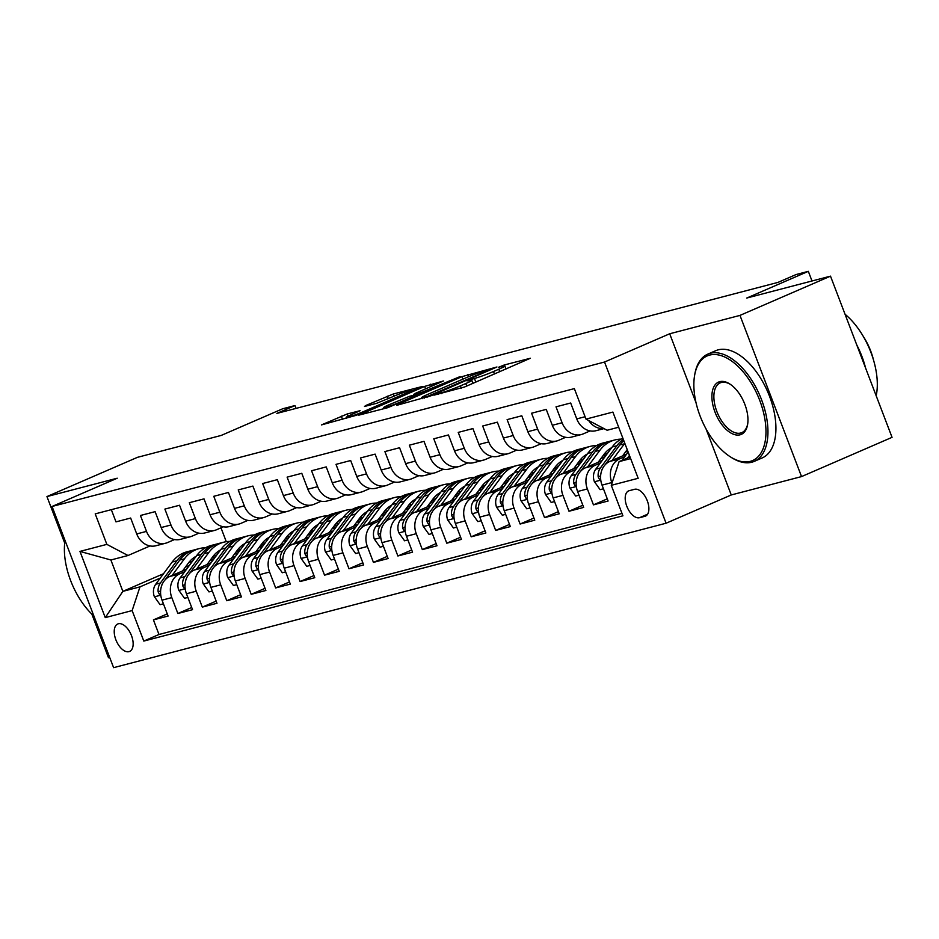 <?xml version="1.0" encoding="UTF-8"?>
<svg xmlns="http://www.w3.org/2000/svg" width="939" height="939" viewBox="0 0 939 939"><rect width="100%" height="100%" fill="white"/><g stroke="black" fill="none" stroke-linecap="round" stroke-linejoin="round"><path stroke-width="1.41" d="M433.924 395.178L464.559 386.985L530.418 358.24L504.196 365.001L498.703 367.219L502.518 366.292A14.684 1.021 -20.9 0 1 504.865 365.987A14.684 1.021 -20.9 0 1 498.82 369.215L493.491 371.527A14.684 1.021 -20.9 0 1 474.441 378.464L466.976 380.847L469.465 380.624A14.684 1.021 -20.9 0 1 471.812 380.318A14.684 1.021 -20.9 0 1 465.767 383.546L460.439 385.859A14.684 1.021 -20.9 0 1 441.389 392.795L433.924 395.178M129.007 651.654A14.954 8.017 -113.4 0 0 129.641 651.443A14.954 8.017 -113.4 0 0 131.284 635.093A14.954 8.017 -113.4 0 0 118.361 623.778A14.954 8.017 -113.4 0 0 117.739 623.989A14.954 8.017 -113.4 0 0 116.084 640.339A14.954 8.017 -113.4 0 0 129.007 651.654M347.254 413.958L321.467 424.909L356.468 415.249L422.327 386.492L393.277 393.993L365.647 405.566L364.485 406.481L376.609 403.312L393.312 396.481A12.277 0.857 -20.9 0 1 404.979 391.997A12.277 0.857 -20.9 0 1 411.2 390.424A12.277 0.857 -20.9 0 1 406.153 393.124L364.039 411.388A12.277 0.857 -20.9 0 1 352.371 415.871A12.277 0.857 -20.9 0 1 346.151 417.444A12.277 0.857 -20.9 0 1 351.198 414.745L360.107 410.695L347.254 413.958L348.099 416.165M706.011 428.841L731.258 494.959L801.53 476.589L739.979 315.398L830.499 276.148L746.775 298.039L808.326 271.336L796.096 274.54L777.997 282.393L276.864 413.406L294.963 405.554L282.745 408.747L221.193 435.438L137.47 457.328L46.95 496.578L64.709 543.071M739.979 315.398L669.695 333.768L604.528 362.031L52.056 506.473L117.234 478.209L46.95 496.578M397.972 404.392L396.821 405.308L431.083 395.742L496.942 366.985L461.941 376.656L397.972 404.392L398.183 404.955M387.819 407.667L358.78 415.155L424.639 386.41L443.443 380.976L415.613 393.241L414.451 394.145L422.491 392.044L460.133 376.586L387.819 407.667M91.834 614.106L108.501 657.769L109.71 657.453M830.499 276.148L892.05 437.339L801.53 476.589M167.259 613.895L153.421 619.893L168.093 616.054L162.024 600.162L171.802 597.603A18.698 15.728 -104.7 0 1 179.631 573.893L184.76 571.675M191.709 607.498L177.87 613.507L192.542 609.669L186.462 593.765L196.239 591.206A18.698 15.728 -104.7 0 1 204.068 567.508L209.209 565.278M216.158 601.113L202.319 607.11L216.979 603.272L210.911 587.38L220.688 584.821A18.698 15.728 -104.7 0 1 228.517 561.111L233.647 558.893M240.607 594.716L226.757 600.725L241.429 596.887L235.36 580.983L245.138 578.424A18.698 15.728 -104.7 0 1 252.967 554.726L258.096 552.496M265.044 588.33L251.206 594.328L265.878 590.49L259.798 574.598L269.575 572.039A18.698 15.728 -104.7 0 1 277.404 548.329L282.545 546.111M289.494 581.934L275.655 587.943L290.315 584.105L284.247 568.201L294.024 565.642A18.698 15.728 -104.7 0 1 301.853 541.944L306.983 539.714M313.943 575.548L300.093 581.546L314.765 577.708L308.696 561.815L318.474 559.257A18.698 15.728 -104.7 0 1 326.303 535.547L331.432 533.329M338.38 569.151L324.542 575.161L339.214 571.323L333.134 555.418L342.923 552.86A18.698 15.728 -104.7 0 1 350.752 529.162L355.881 526.932M362.83 562.766L348.991 568.764L363.651 564.926L357.583 549.033L367.36 546.475A18.698 15.728 -104.7 0 1 375.189 522.765L380.318 520.546M387.279 556.369L373.44 562.379L388.1 558.541L382.032 542.636L391.809 540.078A18.698 15.728 -104.7 0 1 399.638 516.38L404.768 514.149M411.716 549.984L397.878 555.982L412.55 552.155L406.481 536.251L416.259 533.692A18.698 15.728 -104.7 0 1 424.088 509.983L429.217 507.764M436.166 543.587L422.327 549.597L436.999 545.759L430.919 529.854L440.696 527.307A18.698 15.728 -104.7 0 1 448.525 503.597L453.654 501.367M460.615 537.202L446.776 543.2L461.436 539.373L455.368 523.469L465.145 520.91A18.698 15.728 -104.7 0 1 472.974 497.201L478.104 494.982M485.052 530.805L471.214 536.815L485.886 532.976L479.817 517.072L489.595 514.525A18.698 15.728 -104.7 0 1 497.424 490.815L502.553 488.585M509.501 524.42L495.663 530.418L510.335 526.591L504.255 510.687L514.032 508.128A18.698 15.728 -104.7 0 1 521.861 484.418L526.99 482.2M533.951 518.023L520.112 524.032L534.772 520.194L528.704 504.29L538.481 501.743A18.698 15.728 -104.7 0 1 546.31 478.033L551.439 475.803M558.388 511.638L544.55 517.635L559.221 513.809L553.153 497.905L562.931 495.346A18.698 15.728 -104.7 0 1 570.759 471.636L575.889 469.418M582.837 505.241L568.999 511.25L583.671 507.412L577.591 491.508L587.368 488.961A18.698 15.728 -104.7 0 1 595.197 465.251L600.338 463.021M607.287 498.855L593.448 504.853L608.108 501.027L602.04 485.123A18.698 15.728 -104.7 0 1 609.869 461.413L626.618 454.147M604.012 428.607L595.972 430.708A18.698 15.728 -104.7 0 1 576.757 418.9L570.677 403.007L556.017 406.833L562.085 422.738A18.698 15.728 -104.7 0 0 581.3 434.546A18.698 15.728 -104.7 0 0 583.225 433.888L590.068 430.919M581.3 434.546L571.522 437.104A18.698 15.728 75.3 0 1 552.308 425.297L546.24 409.392L531.568 413.23L537.636 429.123A18.698 15.728 -104.7 0 0 556.85 440.943A18.698 15.728 -104.7 0 0 558.775 440.274L565.618 437.304M556.85 440.943L547.073 443.49A18.698 15.728 75.3 0 1 527.859 431.682L521.791 415.789L507.119 419.616L513.199 435.52A18.698 15.728 -104.7 0 0 532.413 447.328A18.698 15.728 -104.7 0 0 534.338 446.659L541.181 443.701M532.413 447.328L522.624 449.887A18.698 15.728 75.3 0 1 503.421 438.079L497.341 422.174L482.681 426.013L488.75 441.905A18.698 15.728 -104.7 0 0 507.964 453.725A18.698 15.728 -104.7 0 0 509.889 453.056L516.732 450.086M507.964 453.725L498.186 456.272A18.698 15.728 75.3 0 1 478.972 444.464L472.904 428.571L458.232 432.398L464.3 448.302A18.698 15.728 -104.7 0 0 483.515 460.11A18.698 15.728 -104.7 0 0 485.44 459.441L492.282 456.483M483.515 460.11L473.737 462.669A18.698 15.728 75.3 0 1 454.523 450.861L448.455 434.957L433.783 438.795L439.863 454.687A18.698 15.728 -104.7 0 0 459.065 466.507A18.698 15.728 -104.7 0 0 460.99 465.838L467.845 462.868M459.065 466.507L449.288 469.054A18.698 15.728 75.3 0 1 430.085 457.246L424.005 441.342L409.345 445.18L415.414 461.084A18.698 15.728 -104.7 0 0 434.628 472.892A18.698 15.728 -104.7 0 0 436.553 472.223L443.396 469.265M434.628 472.892L424.851 475.451A18.698 15.728 75.3 0 1 405.636 463.643L399.568 447.739L384.896 451.577L390.964 467.469A18.698 15.728 -104.7 0 0 410.179 479.289A18.698 15.728 -104.7 0 0 412.104 478.62L418.947 475.65M410.179 479.289L400.401 481.836A18.698 15.728 75.3 0 1 381.187 470.028L375.119 454.124L360.447 457.962L366.527 473.866A18.698 15.728 -104.7 0 0 385.729 485.674A18.698 15.728 -104.7 0 0 387.654 485.005L394.509 482.047M385.729 485.674L375.952 488.233A18.698 15.728 75.3 0 1 356.75 476.425L350.67 460.521L336.009 464.359L342.078 480.252A18.698 15.728 -104.7 0 0 361.292 492.071A18.698 15.728 -104.7 0 0 363.217 491.402L370.06 488.433M361.292 492.071L351.515 494.618A18.698 15.728 75.3 0 1 332.3 482.81L326.232 466.906L311.56 470.744L317.628 486.648A18.698 15.728 -104.7 0 0 336.843 498.456A18.698 15.728 -104.7 0 0 338.768 497.787L345.611 494.83M336.843 498.456L327.065 501.015A18.698 15.728 75.3 0 1 307.851 489.207L301.783 473.303L287.111 477.141L293.191 493.034A18.698 15.728 -104.7 0 0 312.394 504.853A18.698 15.728 -104.7 0 0 314.319 504.184L321.173 501.215M312.394 504.853L302.616 507.4A18.698 15.728 75.3 0 1 283.402 495.592L277.334 479.688L262.674 483.526L268.742 499.431A18.698 15.728 -104.7 0 0 287.956 511.239A18.698 15.728 -104.7 0 0 289.881 510.57L296.724 507.6M287.956 511.239L278.179 513.797A18.698 15.728 75.3 0 1 258.964 501.989L252.884 486.085L238.224 489.923L244.293 505.816A18.698 15.728 -104.7 0 0 263.507 517.635A18.698 15.728 -104.7 0 0 265.432 516.966L272.275 513.997M263.507 517.635L253.73 520.183A18.698 15.728 75.3 0 1 234.515 508.375L228.447 492.47L213.775 496.308L219.843 512.213A18.698 15.728 -104.7 0 0 239.058 524.021A18.698 15.728 -104.7 0 0 240.983 523.352L247.826 520.382M239.058 524.021L229.28 526.579A18.698 15.728 75.3 0 1 210.066 514.772L203.998 498.867L189.326 502.705L195.406 518.598A18.698 15.728 -104.7 0 0 214.62 530.406A18.698 15.728 -104.7 0 0 216.545 529.749L223.388 526.779M214.62 530.406L204.843 532.965A18.698 15.728 75.3 0 1 185.629 521.157L179.549 505.252L164.888 509.091L170.957 524.995A18.698 15.728 -104.7 0 0 190.171 536.803A18.698 15.728 -104.7 0 0 192.096 536.134L198.939 533.164M190.171 536.803L180.394 539.362A18.698 15.728 75.3 0 1 161.179 527.554L155.111 511.649L140.439 515.488L146.507 531.38A18.698 15.728 -104.7 0 0 165.722 543.188A18.698 15.728 -104.7 0 0 167.647 542.531L174.49 539.561M209.761 560.829L213.799 559.081M162.024 600.162A18.698 15.728 75.3 0 1 169.853 576.452L186.591 569.187M211.592 558.353L215.63 556.592M243.858 545.09A35.764 30.083 -104.7 0 0 243.072 544.667L244.081 544.268M234.198 554.433L238.236 552.684M186.462 593.765A18.698 15.728 75.3 0 1 194.291 570.055L211.04 562.801M236.041 551.956L240.079 550.207M267.545 538.293L268.519 537.871M258.648 548.047L262.685 546.298M210.911 587.38A18.698 15.728 75.3 0 1 218.74 563.67L235.489 556.404M260.49 545.571L264.528 543.81M292.757 532.307A35.764 30.083 -104.7 0 0 291.97 531.885L292.968 531.486M283.097 541.65L287.134 539.902M235.36 580.983A18.698 15.728 75.3 0 1 243.189 557.273L259.927 550.019M284.928 539.174L288.966 537.425M316.443 525.511L317.417 525.089M307.534 535.265L311.584 533.516M259.798 574.598A18.698 15.728 75.3 0 1 267.627 550.888L284.376 543.622M309.377 532.789L313.415 531.028M340.88 519.126L341.855 518.704M331.983 528.88L336.021 527.119M284.247 568.201A18.698 15.728 75.3 0 1 292.076 544.503L308.825 537.237M333.826 526.392L337.864 524.643M365.33 512.729L366.304 512.307M356.433 522.483L360.47 520.734M308.696 561.815A18.698 15.728 75.3 0 1 316.525 538.106L333.263 530.84M358.264 520.006L362.301 518.246M389.779 506.344L390.753 505.921M380.87 516.098L384.92 514.337M333.134 555.418A18.698 15.728 75.3 0 1 340.963 531.72L357.712 524.455M382.713 513.61L386.751 511.861M414.979 500.358A35.764 30.083 -104.7 0 0 414.193 499.935L415.191 499.525M405.319 509.701L409.357 507.952M357.583 549.033A18.698 15.728 75.3 0 1 365.412 525.324L382.161 518.058M407.162 507.224L411.2 505.464M438.666 493.562L439.64 493.139M429.769 503.316L433.806 501.555M382.032 542.636A18.698 15.728 75.3 0 1 389.861 518.938L406.61 511.673M431.6 500.827L435.637 499.079M463.878 487.576A35.764 30.083 -104.7 0 0 463.091 487.153L464.089 486.742M454.218 496.919L458.255 495.17M406.481 536.251A18.698 15.728 75.3 0 1 414.299 512.541L431.048 505.276M456.049 494.442L460.087 492.682M487.552 480.78L488.526 480.357M478.655 490.534L482.693 488.773M430.919 529.854A18.698 15.728 75.3 0 1 438.748 506.156L455.497 498.891M480.498 488.045L484.536 486.296M512.764 474.794A35.764 30.083 -104.7 0 0 511.978 474.371L512.976 473.96M503.104 484.137L507.142 482.388M455.368 523.469A18.698 15.728 75.3 0 1 463.197 499.759L479.946 492.494M504.936 481.66L508.985 479.911M536.451 467.998L537.425 467.575M527.554 477.751L531.591 475.991M479.817 517.072A18.698 15.728 75.3 0 1 487.646 493.374L504.384 486.109M529.385 475.263L533.422 473.514M561.651 462.011A35.764 30.083 -104.7 0 0 560.865 461.589L561.862 461.178M551.991 471.355L556.029 469.606M504.255 510.687A18.698 15.728 75.3 0 1 512.084 486.977L528.833 479.712M553.834 468.878L557.872 467.129M585.337 455.215L586.312 454.793M576.44 464.969L580.478 463.209M528.704 504.29A18.698 15.728 75.3 0 1 536.533 480.592L553.282 473.326M578.271 462.481L582.321 460.732M609.787 448.819L610.761 448.396M600.89 458.572L604.927 456.824M553.153 497.905A18.698 15.728 75.3 0 1 560.982 474.195L577.72 466.929M602.721 456.096L606.758 454.347M625.327 452.187L627.792 451.119M577.591 491.508A18.698 15.728 75.3 0 1 585.42 467.81L602.169 460.544M634.576 489.301L629.2 490.698A14.496 7.77 -113.4 0 0 628.59 490.909A14.496 7.77 -113.4 0 0 626.994 506.743A14.496 7.77 -113.4 0 0 639.506 517.718L644.882 516.309A14.496 7.77 -113.4 0 0 645.492 516.098A14.496 7.77 -113.4 0 0 647.088 500.264A14.496 7.77 -113.4 0 0 634.576 489.301M604.528 362.031L666.08 523.223L113.607 667.664L52.056 506.473M153.421 619.893L158.996 634.482L143.796 641.079L622.921 515.816L611.277 485.322L619.106 461.624L629.999 456.894M143.796 641.079L132.141 610.585L105.262 617.616L79.968 551.404L106.858 544.374L95.215 513.879L574.351 388.617L585.995 419.111L612.885 412.08L638.168 478.291L611.277 485.322M612.017 483.092L611.817 482.564A18.698 15.728 -104.7 0 1 619.646 458.854L624.775 456.636M603.824 428.513A18.698 15.728 -104.7 0 1 588.659 420.519M111.33 509.666L115.99 521.873L130.662 518.035L136.73 533.939A18.698 15.728 75.3 0 0 155.944 545.747L165.722 543.188M593.448 504.853L587.368 488.961M568.999 511.25L562.931 495.346M544.55 517.635L538.481 501.743M520.112 524.032L514.032 508.128M495.663 530.418L489.595 514.525M471.214 536.815L465.145 520.91M446.776 543.2L440.696 527.307M422.327 549.597L416.259 533.692M397.878 555.982L391.809 540.078M373.44 562.379L367.36 546.475M348.991 568.764L342.923 552.86M324.542 575.161L318.474 559.257M300.093 581.546L294.024 565.642M275.655 587.943L269.575 572.039M251.206 594.328L245.138 578.424M226.757 600.725L220.688 584.821M202.319 607.11L196.239 591.206M177.87 613.507L171.802 597.603M158.996 634.482L622.017 513.433M192.565 561.123L188.528 562.884M163.527 573.717L122.868 591.359L139.97 586.875L160.311 578.06M185.312 567.215L189.349 565.466M619.106 461.624L630.644 458.596M618.672 427.233L607.134 430.25L585.995 419.111M731.258 494.959L666.08 523.223M296.055 408.383L294.963 405.554M812 280.984L808.326 271.336M150.052 545.946L127.997 555.512L110.884 559.984L122.868 591.359L105.262 617.616M220.994 527.824L226.276 541.674M106.858 544.374L127.997 555.512M139.97 586.875L132.141 610.585M79.968 551.404L110.884 559.984M669.695 333.768L696.034 402.725M427.468 396.434L487.787 370.565L485.123 370.835A14.684 1.021 -20.9 0 0 466.073 377.783L427.691 394.427A14.684 1.021 -20.9 0 0 421.646 397.655A14.684 1.021 -20.9 0 0 423.994 397.35L427.468 396.434L427.714 397.068M388.687 404.909A12.277 0.857 -20.9 0 0 383.64 407.608A12.277 0.857 -20.9 0 0 389.861 406.035A12.277 0.857 -20.9 0 0 401.528 401.552L418.254 394.11L409.474 396.305L388.687 404.909M622.017 460.356L628.156 452.07M629.435 455.403L627.534 457.962M750.226 461.378A57.033 30.564 -113.4 0 0 759.745 400.425A57.033 30.564 -113.4 0 0 709.626 355.083A57.033 30.564 -113.4 0 0 694.59 375.518A57.033 30.564 -113.4 0 0 729.65 456.377A57.033 30.564 -113.4 0 0 750.226 461.378M694.59 375.518L694.813 374.25A58.429 31.316 66.6 0 1 707.76 354.144A58.429 31.316 66.6 0 1 710.213 353.299A58.429 31.316 66.6 0 1 760.684 397.526A58.429 31.316 66.6 0 1 754.263 461.366A58.429 31.316 66.6 0 1 751.81 462.211A58.429 31.316 66.6 0 1 730.73 457.082L729.65 456.377M740.073 434.804A28.51 15.282 66.6 0 1 715.013 412.127A28.51 15.282 66.6 0 1 719.779 381.657A28.51 15.282 66.6 0 1 730.061 384.157A28.51 15.282 66.6 0 1 747.597 424.581A28.51 15.282 66.6 0 1 740.073 434.804M730.612 384.521A27.114 14.531 -113.4 0 0 721.363 382.49A27.114 14.531 -113.4 0 0 720.225 382.877A27.114 14.531 -113.4 0 0 717.243 412.503A27.114 14.531 -113.4 0 0 740.66 433.02A27.114 14.531 -113.4 0 0 741.798 432.633A27.114 14.531 -113.4 0 0 747.69 423.923M845.065 314.283A58.429 31.316 66.6 0 1 876.181 395.788M856.755 344.895A58.429 31.316 66.6 0 1 865.582 368.018M863.305 336.455A42.067 22.548 66.6 0 1 873.481 359.907M707.76 354.144L715.729 350.693A58.429 31.316 66.6 0 1 718.182 349.848A58.429 31.316 66.6 0 1 768.654 394.063A58.429 31.316 66.6 0 1 762.222 457.915L754.263 461.366M65.049 540.488A57.033 30.564 -113.4 0 0 93.912 616.054M622.58 455.908L627.217 449.628M612.099 460.45L624.423 443.795A35.764 30.083 -104.7 0 1 624.799 443.302M603.437 488.785L600.115 489.653L594.34 481.578A12.383 10.423 -104.7 0 1 595.772 469.183L612.205 446.987A35.764 30.083 -104.7 0 1 622.874 438.231M605.068 464.875L619.787 445.004A35.764 30.083 -104.7 0 1 623.778 440.614M623.32 439.417A35.764 30.083 75.3 0 0 616.853 445.779L600.408 467.974A12.383 10.423 75.3 0 0 598.178 476.895L599.328 479.101L600.655 479.043M601.336 471.742A12.383 10.423 -104.7 0 1 603.167 467.469M598.131 462.293L604.023 454.323A29.684 24.977 -104.7 0 1 611.735 447.621M587.65 466.836L599.986 450.18A35.764 30.083 -104.7 0 1 614.752 439.968A35.764 30.083 -104.7 0 1 621.066 439.147M578.987 495.17L575.666 496.038L569.891 487.963A12.383 10.423 -104.7 0 1 571.323 475.58L587.755 453.384A35.764 30.083 -104.7 0 1 602.521 443.161L607.169 441.952A35.764 30.083 75.3 0 0 592.403 452.164L575.971 474.359A12.383 10.423 75.3 0 0 573.741 483.292L574.879 485.486L576.217 485.44M610.42 448.384A29.684 24.977 -104.7 0 1 611.148 448.419M580.631 471.272L595.338 451.401A35.764 30.083 -104.7 0 1 610.104 441.189L614.752 439.968M608.648 441.612A35.764 30.083 75.3 0 0 607.169 441.952M576.898 478.127A12.383 10.423 -104.7 0 1 578.717 473.855M573.682 468.69L579.586 460.72A29.684 24.977 -104.7 0 1 587.298 454.007M605.092 452.985A29.684 24.977 -104.7 0 1 607.134 453.842M563.2 473.233L575.537 456.577A35.764 30.083 -104.7 0 1 590.302 446.365A35.764 30.083 -104.7 0 1 596.617 445.532M609.763 448.807A35.764 30.083 -104.7 0 1 610.55 449.229M554.55 501.567L551.216 502.435L545.453 494.36A12.383 10.423 -104.7 0 1 546.874 481.965L563.318 459.77A35.764 30.083 -104.7 0 1 578.084 449.558L582.72 448.337A35.764 30.083 75.3 0 0 567.954 458.561L551.522 480.756A12.383 10.423 75.3 0 0 549.292 489.677L550.43 491.883L551.768 491.825M585.971 454.769A29.684 24.977 -104.7 0 1 586.699 454.816M556.181 477.658L570.889 457.786A35.764 30.083 -104.7 0 1 585.654 447.574L590.302 446.365M584.199 447.997A35.764 30.083 75.3 0 0 582.72 448.337M552.449 484.524A12.383 10.423 -104.7 0 1 554.268 480.252M549.245 475.075L555.137 467.106A29.684 24.977 -104.7 0 1 562.848 460.403M580.654 459.382A29.684 24.977 -104.7 0 1 582.685 460.239M538.763 479.618L551.087 462.962A35.764 30.083 -104.7 0 1 565.853 452.751A35.764 30.083 -104.7 0 1 572.168 451.929M585.314 455.204A35.764 30.083 -104.7 0 1 586.1 455.626M530.101 507.952L526.779 508.821L521.004 500.745A12.383 10.423 -104.7 0 1 522.436 488.362L538.869 466.167A35.764 30.083 -104.7 0 1 553.634 455.943L558.282 454.734A35.764 30.083 75.3 0 0 543.517 464.946L527.072 487.141A12.383 10.423 75.3 0 0 524.842 496.074L525.981 498.269L527.319 498.222M561.522 461.166A29.684 24.977 -104.7 0 1 562.25 461.202M531.732 484.055L546.451 464.183A35.764 30.083 -104.7 0 1 561.217 453.96L565.853 452.751M559.761 454.394A35.764 30.083 75.3 0 0 558.282 454.734M528 490.909A12.383 10.423 -104.7 0 1 529.819 486.637M524.795 481.472L530.688 473.502A29.684 24.977 -104.7 0 1 538.399 466.789M556.205 465.767A29.684 24.977 -104.7 0 1 558.236 466.624M514.314 486.015L526.65 469.359A35.764 30.083 -104.7 0 1 541.416 459.148A35.764 30.083 -104.7 0 1 547.73 458.314M505.652 514.349L502.33 515.218L496.555 507.142A12.383 10.423 -104.7 0 1 497.987 494.747L514.419 472.552A35.764 30.083 -104.7 0 1 529.185 462.34L533.833 461.119A35.764 30.083 75.3 0 0 519.067 471.343L502.635 493.538A12.383 10.423 75.3 0 0 500.405 502.459L501.543 504.666L502.87 504.607M537.085 467.552A29.684 24.977 -104.7 0 1 537.812 467.599M507.295 490.44L522.002 470.568A35.764 30.083 -104.7 0 1 536.768 460.356L541.416 459.148M535.312 460.779A35.764 30.083 75.3 0 0 533.833 461.119M503.55 497.306A12.383 10.423 -104.7 0 1 505.382 493.022M500.346 487.857L506.25 479.888A29.684 24.977 -104.7 0 1 513.962 473.186M531.756 472.164A29.684 24.977 -104.7 0 1 533.798 473.021M489.865 492.4L502.201 475.744A35.764 30.083 -104.7 0 1 516.966 465.533A35.764 30.083 -104.7 0 1 523.281 464.711M536.427 467.986A35.764 30.083 -104.7 0 1 537.214 468.408M481.214 520.734L477.881 521.603L472.117 513.527A12.383 10.423 -104.7 0 1 473.538 501.144L489.982 478.949A35.764 30.083 -104.7 0 1 504.748 468.725L509.384 467.516A35.764 30.083 75.3 0 0 494.618 477.728L478.186 499.924A12.383 10.423 75.3 0 0 475.956 508.856L477.094 511.051L478.432 511.004M512.635 473.949A29.684 24.977 -104.7 0 1 513.363 473.984M482.846 496.837L497.553 476.965A35.764 30.083 -104.7 0 1 512.318 466.742L516.966 465.533M510.863 467.176A35.764 30.083 75.3 0 0 509.384 467.516M479.113 503.691A12.383 10.423 -104.7 0 1 480.932 499.419M475.897 494.254L481.801 486.285A29.684 24.977 -104.7 0 1 489.512 479.571M507.306 478.55A29.684 24.977 -104.7 0 1 509.349 479.406M465.427 498.797L477.751 482.141A35.764 30.083 -104.7 0 1 492.517 471.93A35.764 30.083 -104.7 0 1 498.832 471.096M456.765 527.119L453.443 528L447.668 519.924A12.383 10.423 -104.7 0 1 449.1 507.529L465.533 485.334A35.764 30.083 -104.7 0 1 480.298 475.122L484.947 473.902A35.764 30.083 75.3 0 0 470.181 484.125L453.737 506.321A12.383 10.423 75.3 0 0 451.506 515.241L452.645 517.448L453.983 517.389M488.186 480.334A29.684 24.977 -104.7 0 1 488.914 480.381M458.396 503.222L473.115 483.35A35.764 30.083 -104.7 0 1 487.881 473.139L492.517 471.93M486.425 473.561A35.764 30.083 75.3 0 0 484.947 473.902M454.664 510.088A12.383 10.423 -104.7 0 1 456.483 505.804M451.459 500.64L457.352 492.67A29.684 24.977 -104.7 0 1 465.063 485.968M482.869 484.947A29.684 24.977 -104.7 0 1 484.9 485.803M440.978 505.182L453.314 488.526A35.764 30.083 -104.7 0 1 468.08 478.315A35.764 30.083 -104.7 0 1 474.383 477.493M487.529 480.756A35.764 30.083 -104.7 0 1 488.315 481.191M432.316 533.516L428.994 534.385L423.219 526.309A12.383 10.423 -104.7 0 1 424.651 513.926L441.084 491.731A35.764 30.083 -104.7 0 1 455.849 481.507L460.497 480.298A35.764 30.083 75.3 0 0 445.732 490.51L429.299 512.706A12.383 10.423 75.3 0 0 427.069 521.638L428.207 523.833L429.534 523.786M463.749 486.731A29.684 24.977 -104.7 0 1 464.465 486.766M433.947 509.607L448.666 489.747A35.764 30.083 -104.7 0 1 463.432 479.524L468.08 478.315M461.976 479.958A35.764 30.083 75.3 0 0 460.497 480.298M430.215 516.473A12.383 10.423 -104.7 0 1 432.046 512.201M427.01 507.037L432.914 499.067A29.684 24.977 -104.7 0 1 440.626 492.353M458.42 491.332A29.684 24.977 -104.7 0 1 460.462 492.189M416.529 511.579L428.865 494.923A35.764 30.083 -104.7 0 1 443.631 484.7A35.764 30.083 -104.7 0 1 449.945 483.878M407.878 539.902L404.545 540.782L398.782 532.706A12.383 10.423 -104.7 0 1 400.202 520.312L416.646 498.116A35.764 30.083 -104.7 0 1 431.412 487.904L436.048 486.684A35.764 30.083 75.3 0 0 421.282 496.907L404.85 519.103A12.383 10.423 75.3 0 0 402.62 528.023L403.758 530.23L405.096 530.171M439.299 493.116A29.684 24.977 -104.7 0 1 440.027 493.163M409.51 516.004L424.217 496.132A35.764 30.083 -104.7 0 1 438.983 485.921L443.631 484.7M437.527 486.343A35.764 30.083 75.3 0 0 436.048 486.684M405.777 522.87A12.383 10.423 -104.7 0 1 407.596 518.586M402.561 513.422L408.465 505.452A29.684 24.977 -104.7 0 1 416.177 498.75M433.971 497.729A29.684 24.977 -104.7 0 1 436.013 498.586M392.091 517.964L404.416 501.309A35.764 30.083 -104.7 0 1 419.181 491.097A35.764 30.083 -104.7 0 1 425.496 490.275M438.642 493.538A35.764 30.083 -104.7 0 1 439.429 493.973M383.429 546.298L380.095 547.167L374.332 539.092A12.383 10.423 -104.7 0 1 375.764 526.709L392.197 504.513A35.764 30.083 -104.7 0 1 406.963 494.29L411.611 493.081A35.764 30.083 75.3 0 0 396.845 503.292L380.401 525.488A12.383 10.423 75.3 0 0 378.171 534.42L379.309 536.615L380.647 536.568M414.85 499.513A29.684 24.977 -104.7 0 1 415.578 499.548M385.06 522.389L399.779 502.529A35.764 30.083 -104.7 0 1 414.545 492.306L419.181 491.097M413.09 492.74A35.764 30.083 75.3 0 0 411.611 493.081M381.328 529.256A12.383 10.423 -104.7 0 1 383.147 524.983M378.124 519.819L384.016 511.849A29.684 24.977 -104.7 0 1 391.727 505.135M409.533 504.114A29.684 24.977 -104.7 0 1 411.564 504.971M367.642 524.361L379.978 507.706A35.764 30.083 -104.7 0 1 394.744 497.482A35.764 30.083 -104.7 0 1 401.047 496.661M358.98 552.684L355.658 553.564L349.883 545.489A12.383 10.423 -104.7 0 1 351.315 533.094L367.748 510.898A35.764 30.083 -104.7 0 1 382.513 500.687L387.161 499.466A35.764 30.083 75.3 0 0 372.396 509.689L355.963 531.885A12.383 10.423 75.3 0 0 353.733 540.805L354.872 543.012L356.198 542.953M390.413 505.898A29.684 24.977 -104.7 0 1 391.129 505.945M360.611 528.786L375.33 508.915A35.764 30.083 -104.7 0 1 390.096 498.703L394.744 497.482M388.64 499.125A35.764 30.083 75.3 0 0 387.161 499.466M356.879 535.653A12.383 10.423 -104.7 0 1 358.71 531.368M353.674 526.204L359.578 518.234A29.684 24.977 -104.7 0 1 367.278 511.532M385.084 510.511A29.684 24.977 -104.7 0 1 387.114 511.368M343.193 530.746L355.529 514.091A35.764 30.083 -104.7 0 1 370.295 503.879A35.764 30.083 -104.7 0 1 376.609 503.058M389.744 506.321A35.764 30.083 -104.7 0 1 390.542 506.755M334.53 559.081L331.209 559.949L325.446 551.874A12.383 10.423 -104.7 0 1 326.866 539.491L343.31 517.295A35.764 30.083 -104.7 0 1 358.076 507.072L362.712 505.863A35.764 30.083 75.3 0 0 347.946 516.074L331.514 538.27A12.383 10.423 75.3 0 0 329.284 547.202L330.422 549.397L331.76 549.35M365.964 512.295A29.684 24.977 -104.7 0 1 366.691 512.33M336.174 535.171L350.881 515.311A35.764 30.083 -104.7 0 1 365.647 505.088L370.295 503.879M364.191 505.522A35.764 30.083 75.3 0 0 362.712 505.863M332.441 542.038A12.383 10.423 -104.7 0 1 334.261 537.765M329.225 532.601L335.129 524.631A29.684 24.977 -104.7 0 1 342.841 517.917M360.635 516.896A29.684 24.977 -104.7 0 1 362.677 517.753M318.744 537.143L331.08 520.488A35.764 30.083 -104.7 0 1 345.845 510.264A35.764 30.083 -104.7 0 1 352.16 509.443M365.306 512.717A35.764 30.083 -104.7 0 1 366.093 513.14M310.093 565.466L306.76 566.334L300.996 558.271A12.383 10.423 -104.7 0 1 302.428 545.876L318.861 523.68A35.764 30.083 -104.7 0 1 333.627 513.469L338.275 512.248A35.764 30.083 75.3 0 0 323.509 522.471L307.065 544.667A12.383 10.423 75.3 0 0 304.835 553.587L305.973 555.794L307.311 555.735M341.514 518.68A29.684 24.977 -104.7 0 1 342.242 518.727M311.725 541.568L326.432 521.697A35.764 30.083 -104.7 0 1 341.197 511.485L345.845 510.264M339.742 511.908A35.764 30.083 75.3 0 0 338.275 512.248M307.992 548.435A12.383 10.423 -104.7 0 1 309.811 544.151M304.788 538.986L310.68 531.016A29.684 24.977 -104.7 0 1 318.391 524.314M336.197 523.293A29.684 24.977 -104.7 0 1 338.228 524.15M294.306 543.528L306.642 526.873A35.764 30.083 -104.7 0 1 321.396 516.661A35.764 30.083 -104.7 0 1 327.711 515.828M340.857 519.103A35.764 30.083 -104.7 0 1 341.643 519.525M285.644 571.863L282.322 572.731L276.547 564.656A12.383 10.423 -104.7 0 1 277.979 552.273L294.412 530.077A35.764 30.083 -104.7 0 1 309.177 519.854L313.826 518.645A35.764 30.083 75.3 0 0 299.06 528.857L282.627 551.052A12.383 10.423 75.3 0 0 280.397 559.984L281.536 562.179L282.862 562.132M317.077 525.077A29.684 24.977 -104.7 0 1 317.793 525.112M287.275 547.953L301.994 528.094A35.764 30.083 -104.7 0 1 316.76 517.87L321.396 516.661M315.304 518.305A35.764 30.083 75.3 0 0 313.826 518.645M283.543 554.82A12.383 10.423 -104.7 0 1 285.374 550.547M280.338 545.383L286.242 537.413A29.684 24.977 -104.7 0 1 293.942 530.699M311.748 529.678A29.684 24.977 -104.7 0 1 313.779 530.535M269.857 549.925L282.193 533.27A35.764 30.083 -104.7 0 1 296.959 523.046A35.764 30.083 -104.7 0 1 303.274 522.225M316.408 525.5A35.764 30.083 -104.7 0 1 317.206 525.922M261.195 578.248L257.873 579.117L252.098 571.053A12.383 10.423 -104.7 0 1 253.53 558.658L269.963 536.462A35.764 30.083 -104.7 0 1 284.728 526.251L289.376 525.03A35.764 30.083 75.3 0 0 274.611 535.253L258.178 557.449A12.383 10.423 75.3 0 0 255.948 566.37L257.086 568.576L258.425 568.518M292.628 531.462A29.684 24.977 -104.7 0 1 293.355 531.509M262.838 554.35L277.545 534.479A35.764 30.083 -104.7 0 1 292.311 524.267L296.959 523.046M290.855 524.69A35.764 30.083 75.3 0 0 289.376 525.03M259.105 561.217A12.383 10.423 -104.7 0 1 260.925 556.933M255.889 551.768L261.793 543.798A29.684 24.977 -104.7 0 1 269.505 537.096M287.299 536.075A29.684 24.977 -104.7 0 1 289.341 536.932M245.408 556.311L257.744 539.655A35.764 30.083 -104.7 0 1 272.51 529.443A35.764 30.083 -104.7 0 1 278.824 528.61M236.757 584.645L233.424 585.513L227.661 577.438A12.383 10.423 -104.7 0 1 229.081 565.055L245.525 542.859A35.764 30.083 -104.7 0 1 260.291 532.636L264.927 531.427A35.764 30.083 75.3 0 0 250.173 541.639L233.729 563.834A12.383 10.423 75.3 0 0 231.499 572.767L232.637 574.961L233.975 574.903M268.178 537.847A29.684 24.977 -104.7 0 1 268.906 537.894M238.389 560.736L253.096 540.876A35.764 30.083 -104.7 0 1 267.861 530.652L272.51 529.443M266.406 531.087A35.764 30.083 75.3 0 0 264.927 531.427M234.656 567.602A12.383 10.423 -104.7 0 1 236.475 563.33M231.452 558.153L237.344 550.195A29.684 24.977 -104.7 0 1 245.056 543.481M262.861 542.46A29.684 24.977 -104.7 0 1 264.892 543.317M220.97 562.707L233.295 546.052A35.764 30.083 -104.7 0 1 248.06 535.829A35.764 30.083 -104.7 0 1 254.375 535.007M267.521 538.282A35.764 30.083 -104.7 0 1 268.308 538.704M212.308 591.03L208.986 591.899L203.211 583.835A12.383 10.423 -104.7 0 1 204.643 571.44L221.076 549.245A35.764 30.083 -104.7 0 1 235.842 539.033L240.49 537.812A35.764 30.083 75.3 0 0 225.724 548.036L209.28 570.231A12.383 10.423 75.3 0 0 207.05 579.152L208.2 581.358L209.526 581.3M243.729 544.244A29.684 24.977 -104.7 0 1 244.457 544.291M213.939 567.133L228.658 547.261A35.764 30.083 -104.7 0 1 243.424 537.049L248.06 535.829M241.969 537.472A35.764 30.083 75.3 0 0 240.49 537.812M210.207 573.999A12.383 10.423 -104.7 0 1 212.038 569.715M207.003 564.55L212.895 556.581A29.684 24.977 -104.7 0 1 220.606 549.878M238.412 548.857A29.684 24.977 -104.7 0 1 240.443 549.714M196.521 569.093L208.857 552.437A35.764 30.083 -104.7 0 1 223.623 542.226A35.764 30.083 -104.7 0 1 229.938 541.392M187.859 597.427L184.537 598.296L178.762 590.22A12.383 10.423 -104.7 0 1 180.194 577.837L196.627 555.642A35.764 30.083 -104.7 0 1 211.392 545.418L216.04 544.209A35.764 30.083 75.3 0 0 201.275 554.421L184.842 576.616A12.383 10.423 75.3 0 0 182.612 585.549L183.751 587.744L185.089 587.685M219.292 550.63A29.684 24.977 -104.7 0 1 220.019 550.677M189.502 573.518L204.209 553.658A35.764 30.083 -104.7 0 1 218.975 543.435L223.623 542.226M217.519 543.869A35.764 30.083 75.3 0 0 216.04 544.209M185.769 580.384A12.383 10.423 -104.7 0 1 187.589 576.112M182.553 570.935L188.457 562.977A29.684 24.977 -104.7 0 1 196.169 556.264M213.963 555.242A29.684 24.977 -104.7 0 1 216.005 556.099M172.072 575.49L184.408 558.834A35.764 30.083 -104.7 0 1 199.174 548.611A35.764 30.083 -104.7 0 1 205.488 547.789M218.634 551.064A35.764 30.083 -104.7 0 1 219.421 551.486M163.421 603.812L160.088 604.681L154.325 596.617A12.383 10.423 -104.7 0 1 155.745 584.222L172.189 562.027A35.764 30.083 -104.7 0 1 186.955 551.815L191.591 550.594A35.764 30.083 75.3 0 0 176.825 560.818L160.393 583.013A12.383 10.423 75.3 0 0 158.163 591.934L159.301 594.141L160.639 594.082M194.843 557.027A29.684 24.977 -104.7 0 1 195.57 557.073M165.053 579.915L179.76 560.043A35.764 30.083 -104.7 0 1 194.526 549.831L199.174 548.611M193.07 550.254A35.764 30.083 75.3 0 0 191.591 550.594M161.32 586.769A12.383 10.423 -104.7 0 1 163.14 582.497M169.853 576.452L179.631 573.893M194.291 570.055L204.068 567.508M218.74 563.67L228.517 561.111M243.189 557.273L252.967 554.726M267.627 550.888L277.404 548.329M292.076 544.503L301.853 541.944M316.525 538.106L326.303 535.547M340.963 531.72L350.752 529.162M365.412 525.324L375.189 522.765M389.861 518.938L399.638 516.38M414.299 512.541L424.088 509.983M438.748 506.156L448.525 503.597M463.197 499.759L472.974 497.201M487.646 493.374L497.424 490.815M512.084 486.977L521.861 484.418M536.533 480.592L546.31 478.033M560.982 474.195L570.759 471.636M585.42 467.81L595.197 465.251M609.869 461.413L619.646 458.854M576.757 418.9L585.079 416.728M136.73 533.939L146.507 531.38M161.179 527.554L170.957 524.995M185.629 521.157L195.406 518.598M210.066 514.772L219.843 512.213M234.515 508.375L244.293 505.816M258.964 501.989L268.742 499.431M283.402 495.592L293.191 493.034M307.851 489.207L317.628 486.648M332.3 482.81L342.078 480.252M356.75 476.425L366.527 473.866M381.187 470.028L390.964 467.469M405.636 463.643L415.414 461.084M430.085 457.246L439.863 454.687M454.523 450.861L464.3 448.302M478.972 444.464L488.75 441.905M503.421 438.079L513.199 435.52M527.859 431.682L537.636 429.123M552.308 425.297L562.085 422.738M602.04 485.123L611.817 482.564M646.067 515.793L644.882 516.309M647.605 514.196L639.506 517.718M441.682 393.582L441.389 392.795M461.354 388.253L460.439 385.859M466.73 386.046L465.767 383.546M471.484 380.236L471.143 379.333M475.827 382.103L474.441 378.464M494.442 374.027L493.491 371.527M499.771 371.715L498.82 369.215M504.536 365.905L504.196 365.001M438.384 394.439L438.09 393.664M462.904 379.156L461.941 376.656M468.725 376.656L467.904 374.485M424.287 398.124L423.994 397.35M425.59 388.91L424.639 386.41M431.412 386.387L430.59 384.239M414.756 394.932L414.451 394.145M422.82 392.901L422.491 392.044M388.277 398.664L387.326 396.164M394.098 396.141L393.277 393.993M342.582 419.487L341.303 416.118M594.481 481.777L600.772 480.134M619.787 445.004L624.423 443.795M612.205 446.987L616.853 445.779M595.772 469.183L600.408 467.974M600.631 475.838L598.178 476.895M570.043 488.163L576.335 486.519M595.338 451.401L599.986 450.18M587.755 453.384L592.403 452.164M571.323 475.58L575.971 474.359M576.182 482.223L573.741 483.292M545.594 494.56L551.886 492.916M570.889 457.786L575.537 456.577M563.318 459.77L567.954 458.561M546.874 481.965L551.522 480.756M551.745 488.62L549.292 489.677M521.145 500.945L527.436 499.302M546.451 464.183L551.087 462.962M538.869 466.167L543.517 464.946M522.436 488.362L527.072 487.141M527.295 495.006L524.842 496.074M496.696 507.342L502.987 505.698M522.002 470.568L526.65 469.359M514.419 472.552L519.067 471.343M497.987 494.747L502.635 493.538M502.846 501.403L500.405 502.459M472.258 513.727L478.55 512.084M497.553 476.965L502.201 475.744M489.982 478.949L494.618 477.728M473.538 501.144L478.186 499.924M478.409 507.788L475.956 508.856M447.809 520.124L454.1 518.481M473.115 483.35L477.751 482.141M465.533 485.334L470.181 484.125M449.1 507.529L453.737 506.321M453.96 514.185L451.506 515.241M423.36 526.509L429.651 524.866M448.666 489.747L453.314 488.526M441.084 491.731L445.732 490.51M424.651 513.926L429.299 512.706M429.51 520.57L427.069 521.638M398.922 532.906L405.214 531.263M424.217 496.132L428.865 494.923M416.646 498.116L421.282 496.907M400.202 520.312L404.85 519.103M405.073 526.967L402.62 528.023M374.473 539.291L380.764 537.648M399.779 502.529L404.416 501.309M392.197 504.513L396.845 503.292M375.764 526.709L380.401 525.488M380.624 533.352L378.171 534.42M350.024 545.688L356.315 544.045M375.33 508.915L379.978 507.706M367.748 510.898L372.396 509.689M351.315 533.094L355.963 531.885M356.174 539.749L353.733 540.805M325.587 552.073L331.878 550.43M350.881 515.311L355.529 514.091M343.31 517.295L347.946 516.074M326.866 539.491L331.514 538.27M331.737 546.134L329.284 547.202M301.137 558.47L307.429 556.827M326.432 521.697L331.08 520.488M318.861 523.68L323.509 522.471M302.428 545.876L307.065 544.667M307.288 552.531L304.835 553.587M276.688 564.855L282.979 563.212M301.994 528.094L306.642 526.873M294.412 530.077L299.06 528.857M277.979 552.273L282.627 551.052M282.839 558.916L280.397 559.984M252.251 571.252L258.542 569.609M277.545 534.479L282.193 533.27M269.963 536.462L274.611 535.253M253.53 558.658L258.178 557.449M258.401 565.313L255.948 566.37M227.801 577.638L234.093 575.994M253.096 540.876L257.744 539.655M245.525 542.859L250.173 541.639M229.081 565.055L233.729 563.834M233.952 571.698L231.499 572.767M203.352 584.035L209.643 582.391M228.658 547.261L233.295 546.052M221.076 549.245L225.724 548.036M204.643 571.44L209.28 570.231M209.503 578.095L207.05 579.152M178.915 590.42L185.206 588.776M204.209 553.658L208.857 552.437M196.627 555.642L201.275 554.421M180.194 577.837L184.842 576.616M185.053 584.481L182.612 585.549M154.465 596.817L160.757 595.173M179.76 560.043L184.408 558.834M172.189 562.027L176.825 560.818M155.745 584.222L160.393 583.013M160.616 590.877L158.163 591.934M472.963 383.347L471.812 380.318M506.015 369.015L504.865 365.987M489.348 370.471L489.113 369.86M422.057 398.711L421.646 397.655M414.052 395.108L413.723 394.251M384.039 408.653L383.64 407.608M418.501 394.767L418.254 394.11M346.538 418.454L346.151 417.444M411.552 391.363L411.2 390.424"/></g></svg>
